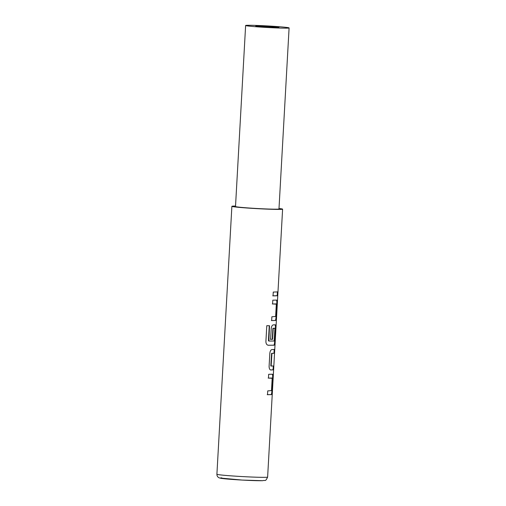 <?xml version="1.0" encoding="UTF-8"?>
<svg xmlns="http://www.w3.org/2000/svg" width="506" height="506" viewBox="0 0 506 506"><rect width="100%" height="100%" fill="white"/><g stroke="black" fill="none" stroke-linecap="round" stroke-linejoin="round"><path stroke-width="0.76" d="M277.623 293.556C277.649 296.611 277.724 296.674 277.851 293.733C278.06 290.684 277.984 290.627 277.623 293.556M272.12 378.039L268.446 378.102L268.661 374.301L272.475 374.225C272.962 374.396 273.126 375.553 272.981 377.685L272.241 390.993C272.146 393.149 271.842 394.364 271.336 394.629L267.522 394.705L267.731 390.904L271.494 390.575L272.177 378.286L268.155 378.077M272.127 374.206C272.601 374.377 272.772 375.528 272.626 377.666L271.88 390.967C271.785 393.13 271.488 394.338 270.988 394.604L267.225 394.68M274.201 349.406L273.993 353.207L271.614 353.359L271.943 353.384L271.127 365.933L273.632 366.028L273.423 369.829L270.78 369.987C269.736 369.778 269.173 368.596 269.097 366.445L269.843 353.137C270.16 351 270.849 349.81 271.924 349.583L274.562 349.431L274.353 353.232L271.943 353.384M273.278 366.009L273.063 369.81L270.463 369.962M274.91 328.204L273.215 328.514L272.614 339.317L270.615 339.324L271.222 328.426C271.539 326.288 272.234 325.105 273.303 324.877L275.239 324.808C275.719 324.978 275.89 326.13 275.745 328.267L275.005 341.569C274.91 343.732 274.606 344.94 274.1 345.206L268.275 345.256C266.795 344.991 265.998 343.789 265.897 341.651L266.788 325.687L269.534 325.744L268.85 341.044L274.195 341L274.91 328.204L272.892 328.489L272.291 339.298L270.318 339.305M274.891 324.782C275.365 324.953 275.53 326.104 275.384 328.242L274.644 341.55C274.549 343.707 274.252 344.921 273.746 345.187L268.009 345.237M276.27 303.91L272.595 303.973L272.804 300.172L276.618 300.096C277.105 300.267 277.275 301.418 277.13 303.556L276.384 316.864C276.289 319.02 275.985 320.228 275.479 320.5L271.665 320.57L271.874 316.769L275.637 316.446L276.327 304.157L272.298 303.948M276.27 300.071C276.75 300.241 276.915 301.399 276.769 303.537L276.023 316.838C275.928 319.001 275.631 320.209 275.131 320.475L271.368 320.551M277.421 291.873L277.206 295.681L272.753 295.839M256.561 25.958A11.613 0.417 -176.8 0 1 269.723 26.438A11.613 0.417 -176.8 0 1 278.945 27.375A11.613 0.417 -176.8 0 1 278.161 27.469A11.613 0.417 -176.8 0 1 265.41 27.014A11.613 0.417 -176.8 0 1 255.777 26.084A11.613 0.417 -176.8 0 1 256.561 25.958M279.002 208.491A25.401 0.911 -176.8 0 1 282.601 209.161A25.401 0.911 -176.8 0 1 280.862 209.389A25.401 0.911 -176.8 0 1 252.526 208.371A25.401 0.911 -176.8 0 1 231.881 206.321A25.401 0.911 -176.8 0 1 233.62 206.087A25.401 0.911 -176.8 0 1 235.53 206.056M276.036 295.833L273.044 295.865L273.259 292.063L277.781 291.899L277.566 295.7L276.036 295.833M287.61 28.127A21.771 0.778 -176.8 0 1 263.316 27.254A21.771 0.778 -176.8 0 1 245.625 25.496A21.771 0.778 -176.8 0 1 247.111 25.3A21.771 0.778 -176.8 0 1 271.406 26.173A21.771 0.778 -176.8 0 1 289.097 27.931A21.771 0.778 -176.8 0 1 287.61 28.127M289.097 27.931L278.977 208.959A21.771 0.778 -176.8 0 1 277.49 209.155A21.771 0.778 -176.8 0 1 253.196 208.282A21.771 0.778 -176.8 0 1 235.505 206.524L245.625 25.496M277.206 295.681L277.566 295.7M276.769 303.537L277.13 303.556M275.131 320.475L275.479 320.5M276.023 316.838L276.384 316.864M269.268 325.725L268.427 340.766L268.85 341.044M273.746 345.187L274.1 345.206M274.644 341.55L275.005 341.569M275.384 328.242L275.745 328.267M272.291 339.298L272.614 339.317M272.892 328.489L273.215 328.514M273.019 328.236L273.348 328.255M273.063 369.81L273.423 369.829M271.614 353.359L270.805 365.908L271.222 366.18M270.805 365.908L271.127 365.933M271.488 353.612L271.811 353.637M273.993 353.207L274.353 353.232M272.626 377.666L272.981 377.685M270.988 394.604L271.336 394.629M271.88 390.967L272.241 390.993M262.31 480.694A21.771 0.778 -176.8 0 1 234.151 479.568A21.771 0.778 -176.8 0 1 221.811 477.866M267.623 477.076C265.214 482.148 265.524 479.808 262.639 480.7L242.159 480.067L219.49 477.974C217.77 477.297 216.91 476.051 216.903 474.242A25.401 0.911 3.2 0 0 237.542 476.291A25.401 0.911 3.2 0 0 265.884 477.31A25.401 0.911 3.2 0 0 267.623 477.076L277.769 295.612M231.881 206.321L216.903 474.242M282.601 209.161L277.984 291.785"/></g></svg>
